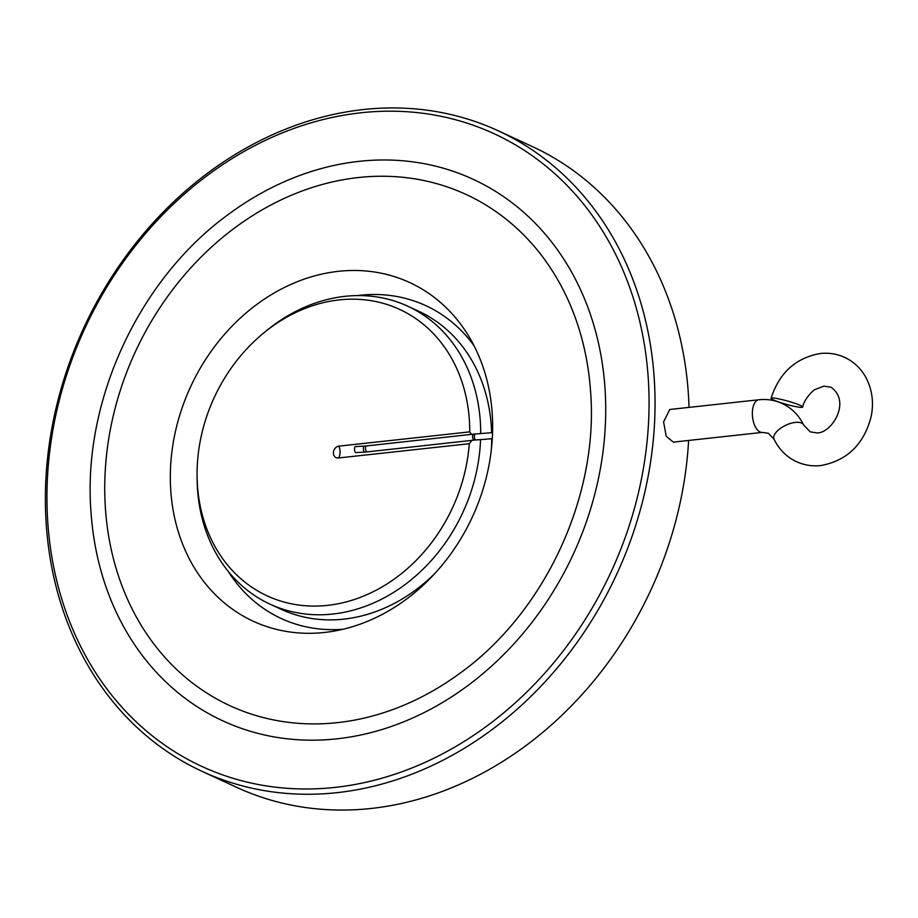 <?xml version="1.0" encoding="UTF-8"?>
<svg xmlns="http://www.w3.org/2000/svg" width="918" height="918" viewBox="0 0 918 918"><rect width="100%" height="100%" fill="white"/><g stroke="black" fill="none" stroke-linecap="round" stroke-linejoin="round"><path stroke-width="1.38" d="M800.358 405.423A16.409 1.756 -164.5 0 0 782.802 399.789A16.409 1.756 -164.5 0 0 771.051 398.286A16.409 1.756 -164.5 0 0 773.381 399.927A16.409 1.756 -164.5 0 0 790.937 405.549A16.409 1.756 -164.5 0 0 802.688 407.064A16.409 1.756 -164.5 0 0 800.358 405.423M338.444 457.979L469.27 443.704A157.804 131.285 114.8 0 1 327.531 605.375A157.804 131.285 114.8 0 1 197.083 476.626A157.804 131.285 114.8 0 1 263.386 333.234A157.804 131.285 114.8 0 1 339.258 299.888A157.804 131.285 114.8 0 1 469.729 431.862L338.903 446.137A8.205 4.074 -96.2 0 1 338.444 457.979A6.116 5.083 114.8 0 1 333.395 452.631A6.116 5.083 114.8 0 1 338.903 446.137M263.386 333.234L266.094 331.008A164.115 136.541 114.8 0 1 345.007 296.33A164.115 136.541 114.8 0 1 407.787 306.222A164.115 136.541 114.8 0 1 480.688 433.548M480.562 439.596A164.115 136.541 114.8 0 1 332.798 614.039A164.115 136.541 114.8 0 1 270.018 604.147A164.115 136.541 114.8 0 1 197.129 480.137L197.083 476.626M469.27 443.704L471.932 440.365M471.473 434.363L469.729 431.862M407.787 306.222L418.815 311.317A164.115 136.541 114.8 0 1 491.635 432.711M491.715 438.735A164.115 136.541 114.8 0 1 491.337 449.579M434.501 573.83A164.115 136.541 114.8 0 1 343.825 619.134A164.115 136.541 114.8 0 1 281.034 609.242L270.018 604.147M492.496 434.317A186.549 155.199 -65.2 0 0 468.478 335.759A186.549 155.199 -65.2 0 0 290.708 284.5A186.549 155.199 -65.2 0 0 170.461 469.454A186.549 155.199 -65.2 0 0 331.731 631.492A186.549 155.199 -65.2 0 0 492.496 434.317M474.067 345.753A172.332 143.369 -65.2 0 0 357.343 295.585M336.906 738.829A298.316 248.181 -65.2 0 0 605.49 421.982A298.316 248.181 -65.2 0 0 359.099 161.338A298.316 248.181 -65.2 0 0 229.557 213.561C138.847 278.636 81.909 401.751 91.077 513.024A298.316 248.181 -65.2 0 0 336.906 738.829M337.537 722.627A281.574 234.262 -65.2 0 0 459.803 673.342C545.177 612.226 599.247 495.295 590.515 390.666A281.574 234.262 -65.2 0 0 358.479 177.53A281.574 234.262 -65.2 0 0 104.962 476.603A281.574 234.262 -65.2 0 0 337.537 722.627M335.047 787.392A348.484 289.916 -65.2 0 0 648.785 417.265A348.484 289.916 -65.2 0 0 360.958 112.776A348.484 289.916 -65.2 0 0 47.22 482.902A348.484 289.916 -65.2 0 0 335.047 787.392M337.09 792.647A352.856 293.565 -65.2 0 0 643.587 497.338A352.856 293.565 -65.2 0 0 498.313 130.826A352.856 293.565 -65.2 0 0 363.333 109.552A352.856 293.565 -65.2 0 0 56.836 404.872A352.856 293.565 -65.2 0 0 202.109 771.372A352.856 293.565 -65.2 0 0 337.09 792.647M202.109 771.372L236.27 787.174A352.856 293.565 -65.2 0 0 371.251 808.448A352.856 293.565 -65.2 0 0 688.615 440.445M689.039 407.385A352.856 293.565 -65.2 0 0 532.474 146.628L498.313 130.826M673.33 442.12L666.216 436.245L663.588 421.947L669.773 409.485L758.853 399.766A16.409 8.147 83.8 0 0 752.37 412.262A16.409 8.147 83.8 0 0 760.024 431.965A16.409 8.147 83.8 0 0 762.41 432.401L673.33 442.12M355.392 446.596A3.006 1.044 86.8 0 0 354.52 448.868A3.006 1.044 86.8 0 0 355.736 452.608L364.641 452.104A3.006 1.044 86.8 0 1 363.413 448.363A3.006 1.044 86.8 0 1 364.297 446.091L355.392 446.596M228.112 571.226A172.332 143.369 -65.2 0 0 342.953 629.266M758.853 399.766C767.023 398.894 774.803 400.133 782.17 403.495C791.741 408.062 798.901 415.234 803.64 425.011A16.409 7.505 154.4 0 0 801.54 423.072A16.409 7.505 154.4 0 0 782.997 426.709A16.409 7.505 154.4 0 0 774.035 439.183C779.003 449.407 786.485 456.9 796.48 461.674C804.179 465.185 812.304 466.482 820.853 465.564C847.371 460.572 864.159 444.117 871.239 416.175C873.936 402.21 872.134 389.289 865.858 377.39C860.866 368.382 853.809 361.715 844.709 357.4C836.998 353.9 828.885 352.604 820.336 353.51C795.711 357.871 779.279 372.8 771.051 398.286M475.742 434.042A3.006 1.228 85.6 0 0 475.398 433.962A3.006 1.228 85.6 0 0 474.388 436.234A3.006 1.228 85.6 0 0 475.524 439.871A3.006 1.228 85.6 0 0 475.857 439.951A3.006 1.228 85.6 0 0 476.19 439.814M492.553 432.63L473.78 434.111A3.006 1.503 83.7 0 0 472.586 436.394A3.006 1.503 83.7 0 0 474.434 440.089L492.277 438.689M473.78 434.111L366.718 445.896A3.006 1.503 83.7 0 0 365.525 448.191A3.006 1.503 83.7 0 0 367.384 451.874L364.641 452.104M774.035 439.183L768.389 433.285L762.41 432.401M366.718 445.896L364.297 446.091M802.688 407.064C804.271 398.401 814.232 389.301 815.023 389.53L823.905 386.145L830.928 387.189C851.468 401.476 831.811 433.066 817.284 432.94L810.261 431.885L803.64 425.011M474.434 440.089L367.384 451.874"/></g></svg>
